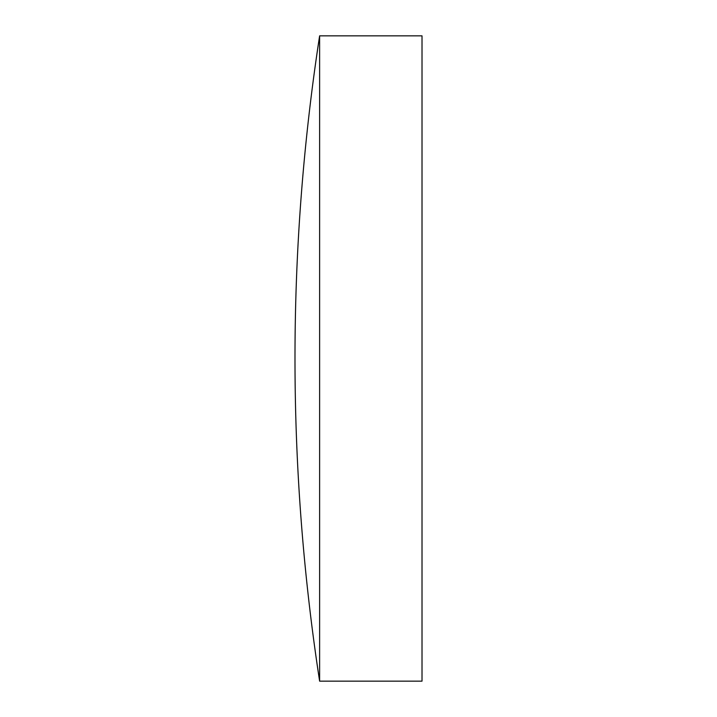 <?xml version="1.0" encoding="UTF-8"?>
<svg xmlns="http://www.w3.org/2000/svg" width="717" height="717" viewBox="0 0 717 717"><rect width="100%" height="100%" fill="white"/><g stroke="black" fill="none" stroke-linecap="round" stroke-linejoin="round"><path stroke-width="0.54" stroke-dasharray="3.58 2.69" d="M319.621 35.85L319.621 681.15M422.017 35.85L422.017 681.15"/><path stroke-width="1.08" d="M319.621 358.5L319.621 35.85A2125.421 2125.421 0 0 0 319.621 681.15L319.621 358.5M319.621 681.15L422.017 681.15L422.017 35.85L319.621 35.85"/></g></svg>

